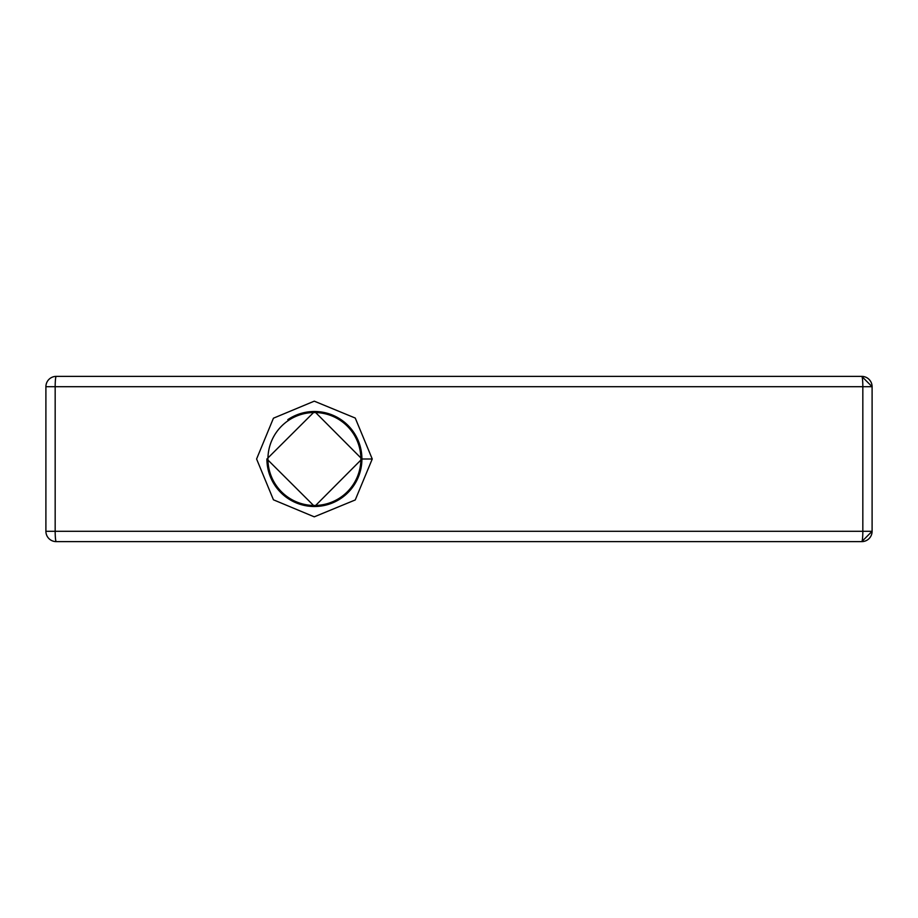 <?xml version="1.0" encoding="UTF-8"?>
<svg xmlns="http://www.w3.org/2000/svg" width="918" height="918" viewBox="0 0 918 918"><rect width="100%" height="100%" fill="white"/><g stroke="black" fill="none" stroke-linecap="round" stroke-linejoin="round"><path stroke-width="1.38" d="M56.227 376.38A10.328 1.056 -90 0 0 55.172 386.707L55.172 531.293L862.828 531.293A10.328 1.056 -90 0 1 861.772 541.62A10.328 10.328 0 0 0 872.1 531.293L872.1 386.707L861.772 376.38L56.227 376.38A10.328 10.328 0 0 0 45.9 386.707L45.9 531.293A10.328 10.328 0 0 0 56.227 541.62L861.772 541.62L872.1 531.293L862.828 531.293L862.828 386.707L872.1 386.707A10.328 10.328 0 0 0 861.772 376.38A10.328 1.056 90 0 1 862.828 386.707L45.9 386.707M870.631 381.395L869.415 379.765M869.415 538.235L870.631 536.605M266.909 459L314.599 506.506L361.921 459L314.599 411.494L266.909 459A47.506 47.506 0 0 0 314.415 506.506A47.506 47.506 0 0 0 336.699 417.047A47.506 47.506 0 0 0 287.816 419.641M372.249 459L355.243 418.046L314.266 401.166L273.438 418.195L256.592 459L273.438 499.805L314.254 516.834L355.243 499.954L372.249 459L361.921 459M267.941 459A46.474 46.474 0 0 0 314.415 505.474A46.474 46.474 0 0 0 360.889 459A46.474 46.474 0 0 0 314.415 412.526A46.474 46.474 0 0 0 267.941 459M56.227 541.62A10.328 1.056 90 0 1 55.172 531.293L45.9 531.293"/></g></svg>
